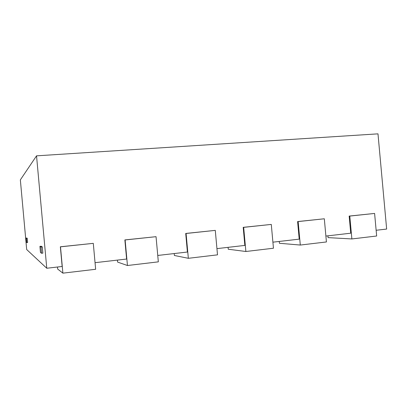 <?xml version="1.0" encoding="UTF-8"?>
<svg xmlns="http://www.w3.org/2000/svg" width="407" height="407" viewBox="0 0 407 407"><rect width="100%" height="100%" fill="white"/><g stroke="black" fill="none" stroke-linecap="round" stroke-linejoin="round"><path stroke-width="0.61" d="M20.35 179.879L36.538 155.84L46.769 268.249L26.689 249.542L20.35 179.879M36.538 155.84L377.986 133.847L386.65 229.06L376.134 230.27M327.91 235.831L328.073 237.622L351.872 238.945L376.658 236.009L374.603 213.436L349.155 216.076L350.717 233.201L325.89 236.065M279.248 241.443L279.416 243.279L300.295 245.05L326.424 241.956L324.318 218.783L297.603 221.561L299.201 239.143L272.904 242.175M228.083 247.344L228.256 249.226L245.869 251.495L273.453 248.229L271.286 224.42L243.203 227.34L244.846 245.411L216.941 248.626M174.216 253.556L174.394 255.484L188.344 258.303L217.506 254.848L215.283 230.377L185.714 233.45L187.403 252.035L157.753 255.454M117.43 260.104L117.613 262.088L127.452 265.512L158.333 261.854L156.044 236.676L124.863 239.921L126.608 259.045L95.05 262.683M57.479 267.017L57.667 269.058L62.887 273.153L95.65 269.276L93.289 243.345L60.353 246.779L62.149 266.478L46.769 268.249M62.887 273.153L60.49 246.835L93.289 243.345M127.452 265.512L125.127 239.962L156.044 236.676M124.863 239.921L125.127 239.962M188.344 258.303L186.085 233.481L215.283 230.377M185.714 233.45L186.085 233.481M245.869 251.495L243.671 227.355L271.286 224.42M243.203 227.34L243.671 227.355M300.295 245.05L298.158 221.566L324.318 218.783M297.603 221.561L298.158 221.566M351.872 238.945L349.791 216.071L374.603 213.436M349.155 216.076L349.791 216.071M26.211 242.231L25.824 237.983L26.338 238.288L26.735 242.603L26.211 242.231M26.735 242.603L27.62 242.516L27.228 238.202L25.824 237.983M27.228 238.202L26.338 238.288M40.481 252.488L39.922 246.362L41 247.003L41.57 253.271L40.481 252.488M41.57 253.271L42.847 253.134L42.277 246.866L41.173 246.23L39.922 246.362M42.277 246.866L41 247.003"/></g></svg>
